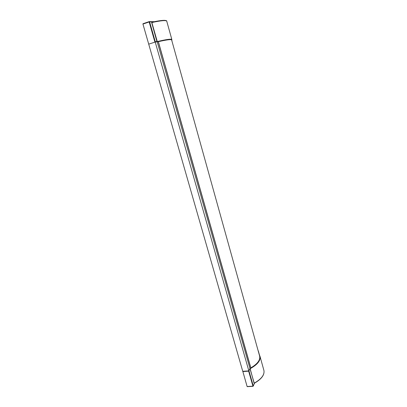 <?xml version="1.0" encoding="UTF-8"?>
<svg xmlns="http://www.w3.org/2000/svg" width="407" height="407" viewBox="0 0 407 407"><rect width="100%" height="100%" fill="white"/><g stroke="black" fill="none" stroke-linecap="round" stroke-linejoin="round"><path stroke-width="0.61" d="M258.211 350.992L171.937 41.021M155.215 42.038L248.85 370.884L242.75 371.306L148.713 44.144L154.925 42.13L149.176 21.947L142.943 24.069L148.713 44.144L155.215 42.038L158.354 41.667M250.854 367.928L249.974 368.503L248.85 370.884M249.974 368.503L157.234 41.916M250.875 367.953L158.364 41.662C166.575 39.81 170.991 39.22 171.627 39.901L171.637 39.952M166.265 20.793C165.161 19.938 160.495 20.381 152.269 22.131L151.882 21.892L151.679 22.558L157.016 41.926M142.943 24.069L142.974 23.738L149.216 21.612L154.324 21.688M153.241 21.917L149.608 21.851L155.255 41.697L154.925 42.13M166.758 21.22L166.738 21.149C166.916 20.737 166.148 20.472 164.438 20.35C161.859 20.335 157.779 20.93 152.203 22.141L151.857 22.533L157.26 41.555C166.254 39.459 171.118 38.772 171.84 39.494L171.856 39.545M248.881 370.813L250.015 368.818L254.243 383.135C261.436 379.024 264.662 374.811 263.929 370.492L263.858 370.243M259.615 356.028L259.681 356.262C260.358 360.114 257.412 363.98 250.849 367.862M252.966 386.268L247.12 386.513L242.791 371.301M259.457 355.092L258.282 350.844M254.66 383.018L254.461 383.175C261.503 379.131 264.657 374.898 263.929 370.492L260.022 356.446C260.704 360.582 257.412 364.667 250.142 368.706L254.11 383.252M250.809 368.035L158.267 41.672M171.851 40.705L171.769 39.998M155.255 41.697L157.26 41.555L157.275 41.906M171.683 40.12L171.84 39.494L166.738 21.149C165.919 20.106 160.958 20.564 151.857 22.533L151.679 22.558M149.201 21.612L149.608 21.851L149.176 21.947L149.201 21.612L142.974 23.738M171.927 40.985L171.973 40.72M247.12 386.513L252.93 386.177L248.652 371.159L248.998 370.981L253.276 385.994L254.523 383.145M248.621 370.899L248.652 371.159L242.821 371.56M259.956 356.206L259.274 354.802M253.073 386.263L253.276 385.994L253.073 386.263M171.932 41L171.785 39.967M259.498 355.158L258.328 350.956M254.599 383.104L253.027 386.314L247.217 386.65M259.681 356.262L171.627 39.901"/></g></svg>
